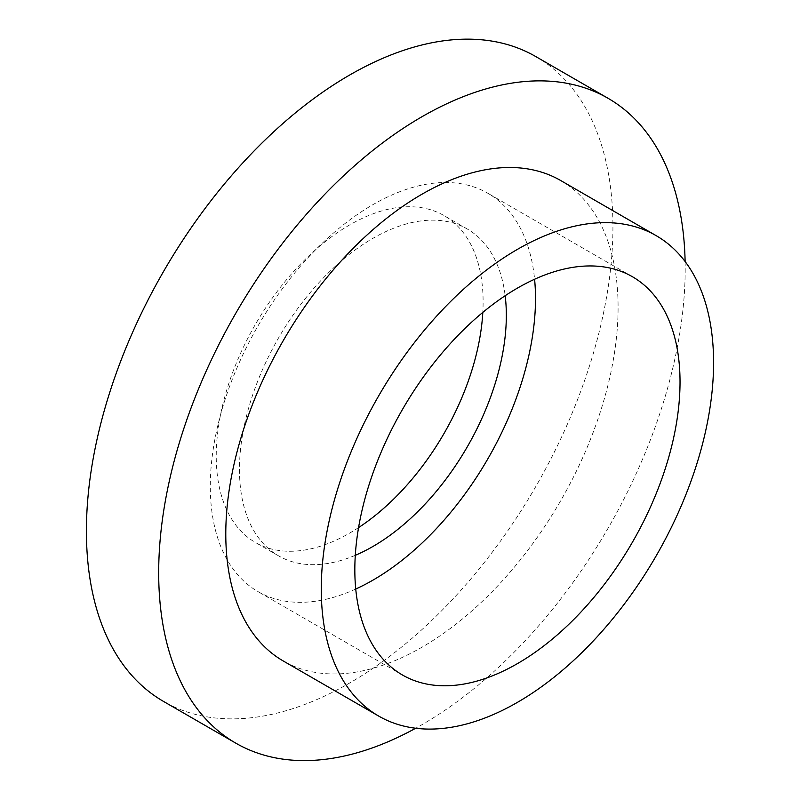 <?xml version="1.0" encoding="UTF-8"?>
<svg xmlns="http://www.w3.org/2000/svg" width="800" height="800" viewBox="0 0 800 800"><rect width="100%" height="100%" fill="white"/><g stroke="black" fill="none" stroke-linecap="round" stroke-linejoin="round"><path stroke-width="0.6" stroke-dasharray="4 3" d="M355.74 589.03A229.95 132.76 -60 0 1 257.93 591.56A229.95 132.76 -60 0 1 257.92 326.04A229.95 132.76 -60 0 1 487.87 193.28A229.95 132.76 -60 0 1 534.59 279.25M560.64 180.49A277.4 160.16 -60 0 1 618.09 307.48A277.4 160.16 -60 0 1 497 586.65A277.4 160.16 -60 0 1 283.24 660.97M685.12 261.54A372.3 214.95 -60 0 1 685.19 268.74A372.3 214.95 -60 0 1 415.67 728.25M535.82 56.59A372.3 214.95 -60 0 1 612.93 227.02A372.3 214.95 -60 0 1 450.42 601.69A372.3 214.95 -60 0 1 163.52 701.43M358.56 527.61A188.7 108.95 -60 0 1 255.32 542.43A188.7 108.95 -60 0 1 255.32 324.53A188.7 108.95 -60 0 1 444.02 215.58A188.7 108.95 -60 0 1 483.11 301.97A188.7 108.95 -60 0 1 482.81 312.4M355.3 555.31A188.7 108.95 -60 0 1 278.55 555.84A188.7 108.95 -60 0 1 278.55 337.94A188.7 108.95 -60 0 1 467.25 228.99A188.7 108.95 -60 0 1 505.17 295.72M632.41 276.72L487.87 193.28M402.46 675.01L257.93 591.56M467.25 228.99L444.02 215.58M278.55 555.84L255.32 542.43"/><path stroke-width="1.2" d="M680.03 381.99A229.95 132.76 -60 0 1 579.66 613.4A229.95 132.76 -60 0 1 402.46 675.01A229.95 132.76 -60 0 1 402.46 409.48A229.95 132.76 -60 0 1 632.41 276.72A229.95 132.76 -60 0 1 680.03 381.99M534.59 279.25A229.95 132.76 -60 0 1 535.5 298.54A229.95 132.76 -60 0 1 355.74 589.03M713.58 362.62A277.4 160.16 -60 0 1 592.5 641.78A277.4 160.16 -60 0 1 378.73 716.1A277.4 160.16 -60 0 1 378.73 395.78A277.4 160.16 -60 0 1 656.13 235.63A277.4 160.16 -60 0 1 713.58 362.62M378.73 716.1L283.24 660.97A277.4 160.16 -60 0 1 283.24 340.65A277.4 160.16 -60 0 1 560.64 180.49L656.13 235.63M415.67 728.25A372.3 214.95 -60 0 1 235.79 743.15A372.3 214.95 -60 0 1 235.79 313.26A372.3 214.95 -60 0 1 608.09 98.31A372.3 214.95 -60 0 1 685.12 261.54M235.79 743.15L163.52 701.43A372.3 214.95 -60 0 1 163.52 271.53A372.3 214.95 -60 0 1 535.82 56.59L608.09 98.31M482.81 312.4A188.7 108.95 -60 0 1 358.56 527.61M505.17 295.72A188.7 108.95 -60 0 1 506.33 315.38A188.7 108.95 -60 0 1 355.3 555.31"/></g></svg>
